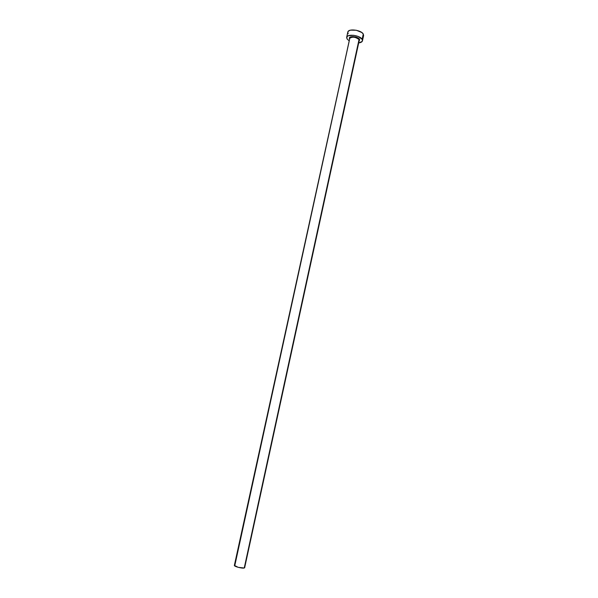 <?xml version="1.0" encoding="UTF-8"?>
<svg xmlns="http://www.w3.org/2000/svg" width="598" height="598" viewBox="0 0 598 598"><rect width="100%" height="100%" fill="white"/><g stroke="black" fill="none" stroke-linecap="round" stroke-linejoin="round"><path stroke-width="0.9" d="M359.48 39.244L356.924 37.405L352.962 36.568L349.95 37.233L349.411 38.033L349.628 38.945C347.431 35.708 357.724 36 359.48 39.244L359.017 39.61C355.773 37.009 352.715 36.538 349.837 38.182L234.902 565.08L234.371 565.394C233.848 566.463 242.13 568.638 244.246 568.003L244.746 567.681L244.246 568.003L359.017 39.61L244.246 568.003L238.228 567.345L234.364 565.416L349.733 38.451C349.965 36.201 357.746 37.166 359.017 39.61L359.48 39.244L359.69 39.737L359.106 41.015M362.463 40.806L363.599 35.566L363.278 34.049L362.141 39.311L362.463 40.806C362.149 41.95 360.886 42.652 358.695 42.921L362.179 41.441L363.278 34.049C361.207 29.922 348.193 28.315 347.812 32.12L346.661 37.36C347.027 33.608 360.048 35.23 362.141 39.311L358.209 36.471L353.627 35.297L348.298 35.753L346.907 36.792L347.027 38.93L346.661 37.36M349.21 40.851L347.027 38.93L349.21 40.851M362.732 36.777L363.315 36.209M363.606 35.544L363.278 34.049L361.79 32.516L356.356 30.266L350.533 30.147L348.619 30.961L347.812 32.128M347.797 32.217L348.171 33.712M244.702 567.465L359.219 40.515"/></g></svg>
